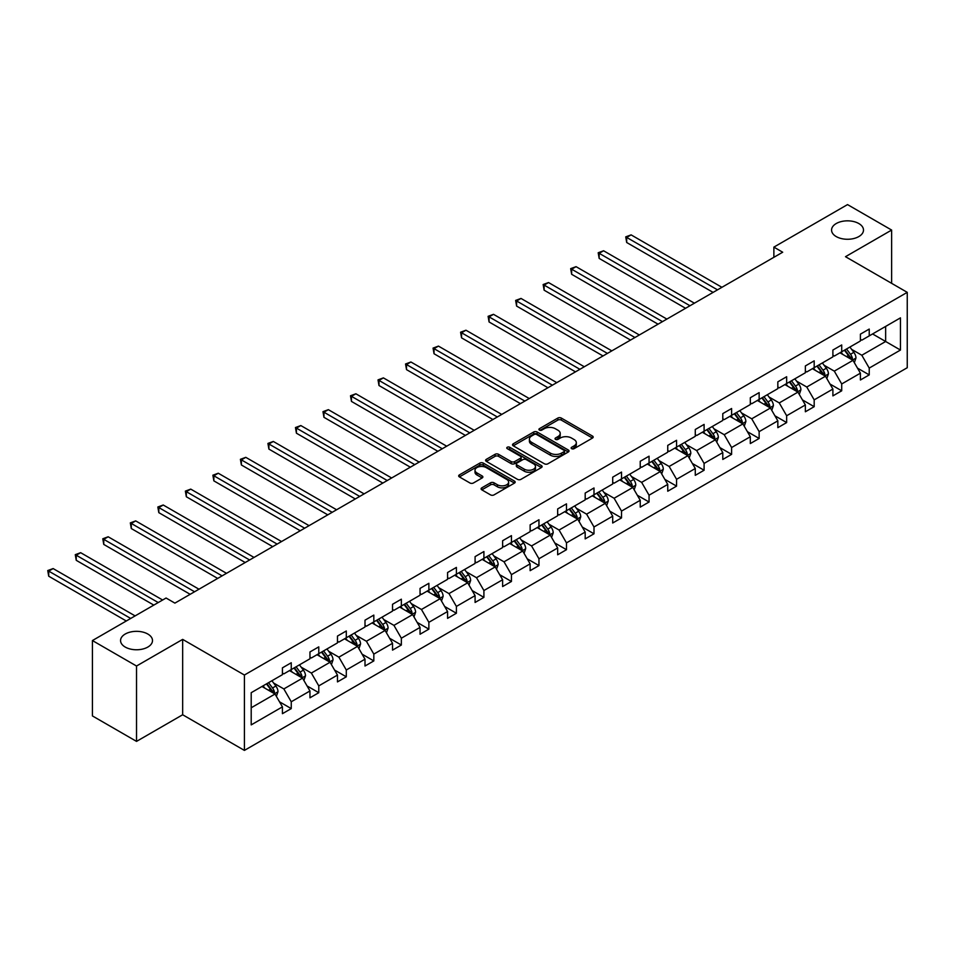 <?xml version="1.0" encoding="UTF-8"?>
<svg xmlns="http://www.w3.org/2000/svg" width="955" height="955" viewBox="0 0 955 955"><rect width="100%" height="100%" fill="white"/><g stroke="black" fill="none" stroke-linecap="round" stroke-linejoin="round"><path stroke-width="1.43" d="M147.822 634.036A15.972 9.216 0 0 0 130.417 632.031A15.972 9.216 0 0 0 120.557 640.554A15.972 9.216 0 0 0 125.236 647.072A15.972 9.216 0 0 0 142.641 649.066A15.972 9.216 0 0 0 152.502 640.554A15.972 9.216 0 0 0 147.822 634.036M858.82 223.542A15.972 9.216 0 0 0 841.415 221.536A15.972 9.216 0 0 0 831.566 230.06A15.972 9.216 0 0 0 836.234 236.577A15.972 9.216 0 0 0 853.639 238.571A15.972 9.216 0 0 0 863.499 230.06A15.972 9.216 0 0 0 858.82 223.542M571.651 448.683A1.719 0.991 0 0 0 574.074 448.683L592.47 438.058A2.447 1.409 0 0 0 593.186 437.056A2.447 1.409 0 0 0 592.47 436.053L561.301 418.063A2.447 1.409 0 0 0 557.839 418.063L539.432 428.676A1.719 0.991 0 0 0 538.93 429.38A1.719 0.991 0 0 0 539.432 430.084A1.719 0.991 0 0 0 541.855 430.084L544.243 428.711A7.843 4.524 0 0 1 555.321 428.711L557.923 430.204A7.843 4.524 0 0 1 560.215 433.403A7.843 4.524 0 0 1 557.923 436.602L555.547 437.975A1.719 0.991 0 0 0 555.034 438.679A1.719 0.991 0 0 0 555.547 439.384A1.719 0.991 0 0 0 557.971 439.384L560.346 437.999A7.843 4.524 0 0 1 571.436 437.999L574.027 439.503A7.843 4.524 0 0 1 576.319 442.702A7.843 4.524 0 0 1 574.027 445.901L571.651 447.274A1.719 0.991 0 0 0 571.15 447.979A1.719 0.991 0 0 0 571.651 448.683L571.651 447.274M481.809 487.85A2.447 1.409 0 0 0 481.093 488.841A2.447 1.409 0 0 0 481.809 489.843L490.56 494.893A2.447 1.409 0 0 0 494.022 494.893L514.458 483.099A2.447 1.409 0 0 0 515.175 482.096A2.447 1.409 0 0 0 514.458 481.093L483.29 463.103A2.447 1.409 0 0 0 479.816 463.103L459.391 474.898A2.447 1.409 0 0 0 458.675 475.9A2.447 1.409 0 0 0 459.391 476.903L469.956 482.991A2.447 1.409 0 0 0 473.417 482.991L482.156 477.942A2.447 1.409 0 0 0 482.872 476.951A2.447 1.409 0 0 0 482.156 475.948L476.915 472.928A6.554 3.784 0 0 1 475.005 470.254A6.554 3.784 0 0 1 479.04 466.756A6.554 3.784 0 0 1 486.19 467.568L506.711 479.422A6.554 3.784 0 0 1 508.621 482.096A6.554 3.784 0 0 1 504.586 485.594A6.554 3.784 0 0 1 497.436 484.77L494.022 482.8A2.447 1.409 0 0 0 490.56 482.8L481.809 487.85L481.809 489.843M182.668 639.384L136.529 666.017L92.42 640.554L92.42 715.928L136.529 741.39L182.668 714.758L244.408 750.403L244.408 675.03L182.668 639.384L182.668 714.758M891.636 283.325L891.636 230.06L845.497 256.692L907.25 292.349L244.408 675.03M891.636 230.06L847.527 204.597L773.872 247.118L773.872 257.301M92.42 640.554L166.075 598.021L174.896 603.118L782.694 252.216L773.872 247.118M544.41 463.796A2.447 1.409 0 0 0 547.884 463.796L568.309 452.002A2.447 1.409 0 0 0 569.025 450.999A2.447 1.409 0 0 0 568.309 450.008L537.14 432.006A2.447 1.409 0 0 0 533.678 432.006L513.241 443.8A2.447 1.409 0 0 0 512.525 444.803A2.447 1.409 0 0 0 513.241 445.806L544.41 463.796M507.953 449.053A1.719 0.991 0 0 1 509.695 449.292L509.695 447.25L541.389 465.551A2.447 1.409 0 0 1 542.106 466.553A2.447 1.409 0 0 1 541.389 467.544L520.952 479.35A2.447 1.409 0 0 1 517.491 479.35L486.31 461.349L486.31 459.355A2.447 1.409 0 0 0 485.594 460.346A2.447 1.409 0 0 0 486.31 461.349M486.31 459.355L495.06 454.305A2.447 1.409 0 0 1 498.522 454.305L511.164 461.599A2.447 1.409 0 0 0 514.626 461.599L520.427 458.245A2.447 1.409 0 0 0 521.144 457.254A2.447 1.409 0 0 0 520.427 456.251L507.272 448.647A1.719 0.991 0 0 1 506.771 447.955A1.719 0.991 0 0 1 507.821 447.036A1.719 0.991 0 0 1 509.695 447.25M136.529 666.017L136.529 741.39M251.201 692.697L282.429 674.672L282.429 667.843L291.251 662.758L291.251 669.586L309.957 658.783L309.957 651.955L318.779 646.869L318.779 653.686L337.473 642.894L337.473 636.066L346.295 630.98L346.295 637.797L365.001 627.005L365.001 620.177L373.823 615.092L373.823 621.908L392.529 611.116L392.529 604.288L401.351 599.191L401.351 606.019L420.045 595.228L420.045 588.399L428.867 583.302L428.867 590.13L447.573 579.339L447.573 572.511L456.395 567.413L456.395 574.242L475.089 563.438L475.089 556.622L483.91 551.524L483.91 558.353L502.617 547.549L502.617 540.733L511.438 535.636L511.438 542.464L530.132 531.66L530.132 524.844L538.954 519.747L538.954 526.575L557.66 515.772L557.66 508.943L566.482 503.858L566.482 510.686L585.188 499.883L585.188 493.055L593.998 487.969L593.998 494.786L612.704 483.994L612.704 477.166L621.526 472.08L621.526 478.897L640.232 468.105L640.232 461.277L649.054 456.192L649.054 463.008L667.748 452.216L667.748 445.388L676.57 440.291L676.57 447.119L695.276 436.328L695.276 429.499L704.098 424.402L704.098 431.23L722.792 420.439L722.792 413.611L731.614 408.513L731.614 415.341L750.32 404.538L750.32 397.722L759.141 392.624L759.141 399.453L777.836 388.649L777.836 381.833L786.657 376.736L786.657 383.564L805.363 372.76L805.363 365.944L814.185 360.847L814.185 367.675L832.891 356.872L832.891 350.043L841.713 344.958L841.713 351.774L860.407 340.983L860.407 334.155L869.229 329.069L869.229 335.885L900.458 317.86L900.458 350.043L869.229 368.081L869.229 374.897L860.407 379.995L860.407 373.166L841.713 383.97L841.713 390.798L832.891 395.883L832.891 389.055L814.185 399.858L814.185 406.687L805.363 411.772L805.363 404.956L786.657 415.747L786.657 422.576L777.836 427.661L777.836 420.845L759.141 431.636L759.141 438.464L750.32 443.562L750.32 436.733L731.614 447.525L731.614 454.353L722.792 459.451L722.792 452.622L704.098 463.414L704.098 470.242L695.276 475.339L695.276 468.511L676.57 479.303L676.57 486.131L667.748 491.228L667.748 484.4L649.054 495.203L649.054 502.02L640.232 507.117L640.232 500.289L621.526 511.092L621.526 517.908L612.704 523.006L612.704 516.178L593.998 526.981L593.998 533.797L585.188 538.895L585.188 532.066L566.482 542.87L566.482 549.698L557.66 554.783L557.66 547.967L538.954 558.759L538.954 565.587L530.132 570.672L530.132 563.856L511.438 574.647L511.438 581.476L502.617 586.561L502.617 579.745L483.91 590.536L483.91 597.364L475.089 602.462L475.089 595.634L456.395 606.425L456.395 613.253L447.573 618.351L447.573 611.522L428.867 622.314L428.867 629.142L420.045 634.239L420.045 627.411L401.351 638.215L401.351 645.031L392.529 650.128L392.529 643.3L373.823 654.103L373.823 660.92L365.001 666.017L365.001 659.189L346.295 669.992L346.295 676.809L337.473 681.906L337.473 675.078L318.779 685.881L318.779 692.709L309.957 697.795L309.957 690.966L291.251 701.77L291.251 708.598L282.429 713.683L282.429 706.867L251.201 724.893L251.201 692.697M244.408 750.403L907.25 367.723L907.25 292.349M289.484 670.601L302.544 678.134L283.85 688.937L273.631 683.04M283.85 688.937L291.251 701.77M302.544 678.134L309.957 690.966M282.429 673.048L283.85 673.86L291.251 669.586M317.012 654.712L330.072 662.245L311.366 673.048L301.159 667.151M311.366 673.048L318.779 685.881M330.072 662.245L337.473 675.078M309.957 657.159L311.366 657.971L318.779 653.686M344.54 638.823L357.588 646.356L338.894 657.159L328.675 651.262M338.894 657.159L346.295 669.992M357.588 646.356L365.001 659.189M337.473 641.259L338.894 642.082L346.295 637.797M372.056 622.935L385.116 630.467L366.41 641.259L356.203 635.373M366.41 641.259L373.823 654.103M385.116 630.467L392.529 643.3M365.001 625.37L366.41 626.193L373.823 621.908M399.584 607.034L412.632 614.578L393.938 625.37L383.719 619.485M393.938 625.37L401.351 638.215M412.632 614.578L420.045 627.411M392.529 609.481L393.938 610.305L401.351 606.019M427.1 591.145L440.16 598.69L421.453 609.481L411.247 603.584M421.453 609.481L428.867 622.314M440.16 598.69L447.573 611.522M420.045 593.592L421.453 594.404L428.867 590.13M454.628 575.256L467.687 582.801L448.981 593.592L438.775 587.695M448.981 593.592L456.395 606.425M467.687 582.801L475.089 595.634M447.573 577.703L448.981 578.515L456.395 574.242M482.144 559.367L495.203 566.912L476.497 577.703L466.291 571.806M476.497 577.703L483.91 590.536M495.203 566.912L502.617 579.745M475.089 561.815L476.497 562.626L483.91 558.353M509.672 543.479L522.731 551.011L504.025 561.815L493.819 555.917M504.025 561.815L511.438 574.647M522.731 551.011L530.132 563.856M502.617 545.926L504.025 546.738L511.438 542.464M537.199 527.59L550.247 535.122L531.553 545.926L521.335 540.029M531.553 545.926L538.954 558.759M550.247 535.122L557.66 547.967M530.132 530.037L531.553 530.849L538.954 526.575M564.715 511.701L577.775 519.234L559.069 530.037L548.862 524.14M559.069 530.037L566.482 542.87M577.775 519.234L585.188 532.066M557.66 514.148L559.069 514.96L566.482 510.686M592.243 495.812L605.291 503.345L586.597 514.148L576.378 508.251M586.597 514.148L593.998 526.981M605.291 503.345L612.704 516.178M585.188 498.259L586.597 499.071L593.998 494.786M619.759 479.923L632.819 487.456L614.113 498.259L603.906 492.362M614.113 498.259L621.526 511.092M632.819 487.456L640.232 500.289M612.704 482.359L614.113 483.182L621.526 478.897M647.287 464.035L660.335 471.567L641.641 482.359L631.422 476.473M641.641 482.359L649.054 495.203M660.335 471.567L667.748 484.4M640.232 466.47L641.641 467.293L649.054 463.008M674.803 448.134L687.863 455.678L669.157 466.47L658.95 460.573M669.157 466.47L676.57 479.303M687.863 455.678L695.276 468.511M667.748 450.581L669.157 451.393L676.57 447.119M702.331 432.245L715.39 439.789L696.684 450.581L686.478 444.684M696.684 450.581L704.098 463.414M715.39 439.789L722.792 452.622M695.276 434.692L696.684 435.504L704.098 431.23M729.847 416.356L742.906 423.901L724.212 434.692L713.994 428.795M724.212 434.692L731.614 447.525M742.906 423.901L750.32 436.733M722.792 418.803L724.212 419.615L731.614 415.341M757.375 400.467L770.434 408.012L751.728 418.803L741.522 412.906M751.728 418.803L759.141 431.636M770.434 408.012L777.836 420.845M750.32 402.915L751.728 403.726L759.141 399.453M784.903 384.579L797.95 392.111L779.256 402.915L769.038 397.017M779.256 402.915L786.657 415.747M797.95 392.111L805.363 404.956M777.836 387.026L779.256 387.837L786.657 383.564M812.418 368.69L825.478 376.222L806.772 387.026L796.566 381.129M806.772 387.026L814.185 399.858M825.478 376.222L832.891 389.055M805.363 371.137L806.772 371.949L814.185 367.675M839.946 352.801L852.994 360.333L834.3 371.137L824.081 365.24M834.3 371.137L841.713 383.97M852.994 360.333L860.407 373.166M832.891 355.248L834.3 356.06L841.713 351.774M872.584 333.952L885.643 341.496L861.816 355.248L851.609 349.351M861.816 355.248L869.229 368.081M900.458 350.043L885.643 341.496L885.643 326.419L900.458 317.86M860.407 339.347L861.816 340.171L869.229 335.885M251.201 707.774L275.028 694.022L261.968 686.49M275.028 694.022L282.429 706.867M857.495 368.129L869.229 374.897M829.979 384.017L841.713 390.798M802.451 399.906L814.185 406.687M774.935 415.795L786.657 422.576M747.407 431.684L759.141 438.464M719.879 447.585L731.614 454.353M692.363 463.473L704.098 470.242M664.835 479.362L676.57 486.131M637.319 495.251L649.054 502.02M609.791 511.14L621.526 517.908M582.275 527.029L593.998 533.797M554.748 542.918L566.482 549.698M527.232 558.806L538.954 565.587M499.704 574.695L511.438 581.476M472.176 590.584L483.91 597.364M444.66 606.485L456.395 613.253M417.132 622.374L428.867 629.142M389.616 638.262L401.351 645.031M362.088 654.151L373.823 660.92M334.572 670.04L346.295 676.809M307.044 685.929L318.779 692.709M279.517 701.818L291.251 708.598M572.332 448.922L574.027 447.943A7.843 4.524 0 0 0 576.319 444.744L576.319 442.702M560.215 433.403L560.215 435.444A7.843 4.524 0 0 1 557.923 438.643L556.228 439.622M592.47 436.053L592.47 438.058L561.301 420.093A2.447 1.409 0 0 0 557.839 420.093L540.124 430.323M568.309 450.008L568.309 452.002L537.14 434.048A2.447 1.409 0 0 0 533.678 434.048L513.277 445.818L513.241 443.8M563.987 451.703A1.719 0.991 0 0 0 564.489 450.999A1.719 0.991 0 0 0 563.987 450.306L536.626 434.501A1.719 0.991 0 0 0 534.203 434.501L531.684 435.958A7.843 4.524 0 0 0 529.392 439.157A7.843 4.524 0 0 0 531.684 442.356L550.39 453.148A7.843 4.524 0 0 0 561.468 453.148L563.987 451.703L563.987 453.744A1.719 0.991 0 0 0 564.489 453.04L564.489 450.999M529.392 439.157L529.392 441.186A7.843 4.524 0 0 0 531.684 444.385L531.684 442.356M563.987 453.744L561.468 455.189A7.843 4.524 0 0 1 550.39 455.189L531.684 444.385M486.346 461.372L495.06 456.335L495.06 454.305M521.144 457.254L521.144 459.283A2.447 1.409 0 0 1 520.427 460.286L514.626 463.641A2.447 1.409 0 0 1 511.164 463.641L498.522 456.335A2.447 1.409 0 0 0 495.06 456.335M509.695 449.292L541.354 467.568M524.283 469.18A6.554 3.784 0 0 0 531.422 469.991A6.554 3.784 0 0 0 535.469 466.494A6.554 3.784 0 0 0 533.547 463.82L526.324 459.653A2.447 1.409 0 0 0 522.851 459.653L517.049 462.996A2.447 1.409 0 0 0 516.333 463.999A2.447 1.409 0 0 0 517.049 465.001L524.283 469.18L524.283 471.209A6.554 3.784 0 0 0 531.422 472.033A6.554 3.784 0 0 0 535.469 468.535L535.469 466.494M516.333 463.999L516.333 466.04A2.447 1.409 0 0 0 517.049 467.031L517.049 465.001M524.283 471.209L517.049 467.031M508.621 482.096L508.621 484.137A6.554 3.784 0 0 1 504.586 487.623A6.554 3.784 0 0 1 497.436 486.811L494.022 484.83A2.447 1.409 0 0 0 490.56 484.83L481.845 489.867M475.005 470.254L475.005 472.283A6.554 3.784 0 0 0 476.915 474.957L476.915 472.928M482.132 477.966L476.915 474.957M514.458 481.093L514.458 483.099L483.29 465.133A2.447 1.409 0 0 0 479.816 465.133L459.415 476.915L459.391 474.898M854.343 362.661L855.966 357.97A6.613 3.82 -120 0 0 853.854 352.347L849.89 347.059M842.788 354.436L841.068 352.144M721.908 287.3L631.112 234.882L626.695 237.425L626.695 242.51L713.087 292.397M852.027 359.772L852.397 358.256A6.613 3.82 -120 0 0 850.499 354.281L846.536 348.993M844.877 349.948L849.246 355.761A3.366 1.946 60 0 1 849.855 356.788L852.397 358.256M844.423 350.21L848.386 355.499A6.613 3.82 60 0 1 850.034 358.626M626.695 242.51L625.728 236.864L717.503 289.854M625.728 236.864L631.112 234.882M826.815 378.55L828.439 373.859A6.613 3.82 -120 0 0 826.326 368.236L822.362 362.948M815.26 370.325L813.553 368.033M694.392 303.189L603.584 250.771L599.167 253.314L599.167 258.411L685.571 308.286M824.499 375.661L824.869 374.145A6.613 3.82 -120 0 0 822.971 370.17L819.02 364.882M817.361 365.837L821.718 371.662A3.366 1.946 60 0 1 822.327 372.677L824.869 374.145M816.895 366.099L820.858 371.388A6.613 3.82 60 0 1 822.506 374.515M599.167 258.411L598.2 252.753L689.976 305.743M598.2 252.753L603.584 250.771M799.299 394.439L800.911 389.747A6.613 3.82 -120 0 0 798.81 384.125L794.847 378.837M787.744 386.226L786.025 383.934M666.865 319.077L576.056 266.66L571.651 269.203L571.651 274.3L658.043 324.175M796.971 391.55L797.341 390.034A6.613 3.82 -120 0 0 795.455 386.059L791.492 380.77M789.833 381.725L794.202 387.551A3.366 1.946 60 0 1 794.811 388.566L797.341 390.034M789.379 381.988L793.342 387.276A6.613 3.82 60 0 1 794.99 390.404M571.651 274.3L570.684 268.642L662.46 321.632M570.684 268.642L576.056 266.66M771.771 410.328L773.395 405.648A6.613 3.82 -120 0 0 771.282 400.014L767.319 394.725M760.216 402.115L758.497 399.823M639.349 334.978L548.54 282.549L544.123 285.091L544.123 290.189L630.527 340.064M769.455 407.439L769.826 405.923A6.613 3.82 -120 0 0 767.927 401.948L763.976 396.659M762.317 397.614L766.674 403.44A3.366 1.946 60 0 1 767.283 404.454L769.826 405.923M761.851 397.889L765.815 403.165A6.613 3.82 60 0 1 767.462 406.293M544.123 290.189L543.156 284.53L634.932 337.521M543.156 284.53L548.54 282.549M744.243 426.217L745.867 421.537A6.613 3.82 -120 0 0 743.766 415.903L739.803 410.614M732.7 418.004L730.981 415.712M611.821 350.867L521.012 298.438L516.607 300.98L516.607 306.077L602.999 355.952M741.928 423.328L742.298 421.812A6.613 3.82 -120 0 0 740.412 417.836L736.448 412.548M734.789 413.503L739.146 419.329A3.366 1.946 60 0 1 739.767 420.355L742.298 421.812M734.335 413.778L738.287 419.066A6.613 3.82 60 0 1 739.934 422.182M516.607 306.077L515.64 300.419L607.416 353.41M515.64 300.419L521.012 298.438M716.728 442.105L718.351 437.426A6.613 3.82 -120 0 0 716.238 431.791L712.275 426.503M705.172 433.892L703.453 431.6M584.305 366.756L493.496 314.326L489.079 316.869L489.079 321.966L575.483 371.841M714.412 439.228L714.782 437.7A6.613 3.82 -120 0 0 712.884 433.725L708.92 428.437M707.273 429.392L711.63 435.217A3.366 1.946 60 0 1 712.239 436.244L714.782 437.7M706.807 429.666L710.771 434.955A6.613 3.82 60 0 1 712.418 438.07M489.079 321.966L488.112 316.308L579.888 369.299M488.112 316.308L493.496 314.326M689.2 457.994L690.823 453.315A6.613 3.82 -120 0 0 688.71 447.68L684.759 442.392M677.656 449.781L675.937 447.489M556.777 382.645L465.968 330.215L461.563 332.758L461.563 337.855L547.955 387.742M686.884 455.117L687.254 453.601A6.613 3.82 -120 0 0 685.368 449.614L681.404 444.326M679.745 445.293L684.102 451.106A3.366 1.946 60 0 1 684.723 452.133L687.254 453.601M679.292 445.555L683.243 450.844A6.613 3.82 60 0 1 684.89 453.959M461.563 337.855L460.585 332.209L552.372 385.187M460.585 332.209L465.968 330.215M661.684 473.895L663.307 469.203A6.613 3.82 -120 0 0 661.194 463.569L657.231 458.281M650.128 465.67L648.409 463.378M529.249 398.533L438.452 346.104L434.036 348.659L434.036 353.744L520.427 403.631M659.368 471.006L659.738 469.49A6.613 3.82 -120 0 0 657.84 465.503L653.877 460.226M652.229 461.181L656.586 466.995A3.366 1.946 60 0 1 657.195 468.022L659.738 469.49M651.764 461.444L655.727 466.732A6.613 3.82 60 0 1 657.374 469.848M434.036 353.744L433.069 348.098L524.844 401.076M433.069 348.098L438.452 346.104M634.156 489.784L635.779 485.092A6.613 3.82 -120 0 0 633.666 479.458L629.715 474.181M622.6 481.559L620.893 479.267M501.733 414.422L410.925 361.993L406.52 364.547L406.52 369.633L492.911 419.52M631.84 486.895L632.21 485.379A6.613 3.82 -120 0 0 630.324 481.404L626.361 476.115M624.701 477.07L629.059 482.884A3.366 1.946 60 0 1 629.667 483.91L632.21 485.379M624.236 477.333L628.199 482.621A6.613 3.82 60 0 1 629.846 485.749M406.52 369.633L405.541 363.986L497.316 416.965M405.541 363.986L410.925 361.993M606.64 505.673L608.263 500.981A6.613 3.82 -120 0 0 606.15 495.358L602.187 490.07M595.084 497.448L593.365 495.156M474.205 430.311L383.397 377.882L378.992 380.436L378.992 385.522L465.383 435.408M604.324 502.784L604.694 501.268A6.613 3.82 -120 0 0 602.796 497.292L598.833 492.004M597.173 492.959L601.543 498.773A3.366 1.946 60 0 1 602.151 499.799L604.694 501.268M596.72 493.222L600.683 498.51A6.613 3.82 60 0 1 602.33 501.638M378.992 385.522L378.025 379.875L469.8 432.866M378.025 379.875L383.397 377.882M579.112 521.561L580.736 516.87A6.613 3.82 -120 0 0 578.623 511.247L574.659 505.959M567.557 513.336L565.838 511.044M446.689 446.2L355.881 393.782L351.464 396.325L351.464 401.422L437.868 451.297M576.796 518.672L577.166 517.156A6.613 3.82 -120 0 0 575.268 513.181L571.317 507.893M569.658 508.848L574.015 514.661A3.366 1.946 60 0 1 574.624 515.688L577.166 517.156M569.192 509.111L573.155 514.399A6.613 3.82 60 0 1 574.803 517.526M351.464 401.422L350.497 395.764L442.272 448.755M350.497 395.764L355.881 393.782M551.596 537.45L553.208 532.759A6.613 3.82 -120 0 0 551.107 527.136L547.143 521.848M540.041 529.237L538.322 526.933M419.161 462.089L328.353 409.671L323.948 412.214L323.948 417.311L410.34 467.186M549.268 534.561L549.638 533.045A6.613 3.82 -120 0 0 547.752 529.07L543.789 523.782M542.13 524.737L546.487 530.562A3.366 1.946 60 0 1 547.108 531.577L549.638 533.045M541.676 524.999L545.639 530.288A6.613 3.82 60 0 1 547.287 533.415M323.948 417.311L322.981 411.653L414.757 464.643M322.981 411.653L328.353 409.671M524.068 553.339L525.692 548.659A6.613 3.82 -120 0 0 523.579 543.025L519.615 537.737M512.513 545.126L510.794 542.834M391.646 477.989L300.837 425.56L296.42 428.103L296.42 433.2L382.824 483.075M521.752 550.45L522.122 548.934A6.613 3.82 -120 0 0 520.224 544.959L516.273 539.671M514.614 540.625L518.971 546.451A3.366 1.946 60 0 1 519.58 547.466L522.122 548.934M514.148 540.888L518.111 546.176A6.613 3.82 60 0 1 519.759 549.304M296.42 433.2L295.453 427.542L387.229 480.532M295.453 427.542L300.837 425.56M496.54 569.228L498.164 564.548A6.613 3.82 -120 0 0 496.063 558.914L492.1 553.625M484.997 561.015L483.278 558.723M364.118 493.878L273.309 441.449L268.904 443.991L268.904 449.089L355.296 498.964M494.224 566.339L494.595 564.823A6.613 3.82 -120 0 0 492.708 560.848L488.745 555.559M487.086 556.514L491.443 562.34A3.366 1.946 60 0 1 492.064 563.355L494.595 564.823M486.632 556.789L490.584 562.065A6.613 3.82 60 0 1 492.231 565.193M268.904 449.089L267.925 443.43L359.713 496.421M267.925 443.43L273.309 441.449M469.024 585.117L470.648 580.437A6.613 3.82 -120 0 0 468.535 574.803L464.572 569.514M457.469 576.904L455.75 574.612M336.602 509.767L245.793 457.338L241.376 459.88L241.376 464.978L327.78 514.852M466.709 582.228L467.079 580.712A6.613 3.82 -120 0 0 465.181 576.736L461.217 571.448M459.57 572.403L463.927 578.229A3.366 1.946 60 0 1 464.536 579.255L467.079 580.712M459.104 572.678L463.068 577.966A6.613 3.82 60 0 1 464.715 581.082M241.376 464.978L240.409 459.319L332.185 512.31M240.409 459.319L245.793 457.338M441.497 601.005L443.12 596.326A6.613 3.82 -120 0 0 441.007 590.691L437.056 585.403M429.953 592.792L428.234 590.5M309.074 525.656L218.265 473.226L213.86 475.769L213.86 480.866L300.252 530.741M439.181 598.128L439.551 596.6A6.613 3.82 -120 0 0 437.665 592.625L433.701 587.337M432.042 588.292L436.399 594.117A3.366 1.946 60 0 1 437.02 595.144L439.551 596.6M431.576 588.567L435.54 593.855A6.613 3.82 60 0 1 437.187 596.971M213.86 480.866L212.881 475.208L304.657 528.199M212.881 475.208L218.265 473.226M413.981 616.894L415.604 612.215A6.613 3.82 -120 0 0 413.491 606.58L409.528 601.292M402.425 608.681L400.706 606.389M281.546 541.545L190.749 489.115L186.332 491.658L186.332 496.755L272.724 546.642M411.665 614.017L412.035 612.501A6.613 3.82 -120 0 0 410.137 608.514L406.173 603.226M404.526 604.193L408.883 610.006A3.366 1.946 60 0 1 409.492 611.033L412.035 612.501M404.061 604.455L408.024 609.744A6.613 3.82 60 0 1 409.671 612.859M186.332 496.755L185.366 491.109L277.141 544.087M185.366 491.109L190.749 489.115M386.453 632.795L388.076 628.104A6.613 3.82 -120 0 0 385.963 622.469L382.012 617.181M374.897 624.57L373.19 622.278M254.03 557.433L163.221 505.004L158.816 507.559L158.816 512.644L245.208 562.531M384.137 629.906L384.507 628.39A6.613 3.82 -120 0 0 382.621 624.415L378.658 619.127M376.998 620.082L381.355 625.895A3.366 1.946 60 0 1 381.964 626.922L384.507 628.39M376.533 620.344L380.496 625.632A6.613 3.82 60 0 1 382.143 628.748M158.816 512.644L157.838 506.998L249.613 559.976M157.838 506.998L163.221 505.004M358.937 648.684L360.56 643.992A6.613 3.82 -120 0 0 358.447 638.358L354.484 633.081M347.381 640.459L345.662 638.167M226.502 573.322L135.694 520.893L131.289 523.447L131.289 528.533L217.68 578.42M356.621 645.795L356.991 644.279A6.613 3.82 -120 0 0 355.093 640.304L351.13 635.015M349.47 635.97L353.839 641.784A3.366 1.946 60 0 1 354.448 642.811L356.991 644.279M349.017 636.233L352.98 641.521A6.613 3.82 60 0 1 354.627 644.649M131.289 528.533L130.322 522.886L222.097 575.865M130.322 522.886L135.694 520.893M331.409 664.573L333.032 659.881A6.613 3.82 -120 0 0 330.919 654.259L326.956 648.97M319.853 656.348L318.134 654.056M198.986 589.211L108.178 536.782L103.761 539.336L103.761 544.422L190.164 594.308M329.093 661.684L329.463 660.168A6.613 3.82 -120 0 0 327.565 656.192L323.614 650.904M321.954 651.859L326.312 657.673A3.366 1.946 60 0 1 326.92 658.699L329.463 660.168M321.489 652.122L325.452 657.41A6.613 3.82 60 0 1 327.099 660.538M103.761 544.422L102.794 538.775L194.569 591.766M102.794 538.775L108.178 536.782M303.881 680.461L305.505 675.77A6.613 3.82 -120 0 0 303.404 670.147L299.44 664.859M292.337 672.236L290.618 669.944M162.637 600.015L80.65 552.682L76.245 555.225L76.245 560.322L153.815 605.1M301.565 677.573L301.935 676.056A6.613 3.82 -120 0 0 300.049 672.081L296.086 666.793M294.427 667.748L298.784 673.562A3.366 1.946 60 0 1 299.404 674.588L301.935 676.056M293.973 668.011L297.924 673.299A6.613 3.82 60 0 1 299.584 676.427M76.245 560.322L75.278 554.664L158.232 602.557M75.278 554.664L80.65 552.682M276.365 696.35L277.989 691.659A6.613 3.82 -120 0 0 275.876 686.036L271.912 680.748M264.81 688.137L263.091 685.833M135.121 615.903L53.134 568.571L48.717 571.114L48.717 576.211L126.299 620.989M274.049 693.461L274.419 691.945A6.613 3.82 -120 0 0 272.521 687.97L268.558 682.682M266.911 683.637L271.268 689.462A3.366 1.946 60 0 1 271.877 690.477L274.419 691.945M266.445 683.899L270.408 689.188A6.613 3.82 60 0 1 272.056 692.315M48.717 576.211L47.75 570.553L130.704 618.446M47.75 570.553L53.134 568.571M574.027 447.943L574.027 445.901M555.547 439.384L555.547 437.975M557.923 438.643L557.923 436.602M539.432 430.084L539.432 428.676M557.839 420.093L557.839 418.063M561.301 420.093L561.301 418.063M533.678 434.048L533.678 432.006M537.14 434.048L537.14 432.006M550.39 455.189L550.39 453.148M561.468 455.189L561.468 453.148M498.522 456.335L498.522 454.305M511.164 463.641L511.164 461.599M514.626 463.641L514.626 461.599M520.427 460.286L520.427 458.245M541.389 467.544L541.389 465.551M490.56 484.83L490.56 482.8M494.022 484.83L494.022 482.8M497.436 486.811L497.436 484.77M482.156 477.942L482.156 475.948M479.816 465.133L479.816 463.103M483.29 465.133L483.29 463.103M852.517 360.059L855.919 358.101M850.499 354.281L853.854 352.347M846.5 356.585L848.386 355.499M825.001 375.948L828.391 373.99M822.971 370.17L826.326 368.236M818.984 372.474L820.858 371.388M797.473 391.837L800.875 389.879M795.455 386.059L798.81 384.125M791.456 388.363L793.342 387.276M769.957 407.737L773.347 405.768M767.927 401.948L771.282 400.014M763.94 404.252L765.815 403.165M742.429 423.626L745.831 421.656M740.412 417.836L743.766 415.903M736.412 420.14L738.287 419.066M714.913 439.515L718.303 437.545M712.884 433.725L716.238 431.791M708.885 436.041L710.771 434.955M687.385 455.404L690.787 453.446M685.368 449.614L688.71 447.68M681.369 451.93L683.243 450.844M659.869 471.293L663.259 469.335M657.84 465.503L661.194 463.569M653.841 467.819L655.727 466.732M632.341 487.181L635.732 485.224M630.324 481.404L633.666 479.458M626.325 483.708L628.199 482.621M604.813 503.07L608.216 501.112M602.796 497.292L606.15 495.358M598.797 499.596L600.683 498.51M577.298 518.959L580.688 517.001M575.268 513.181L578.623 511.247M571.281 515.485L573.155 514.399M549.77 534.848L553.172 532.89M547.752 529.07L551.107 527.136M543.753 531.374L545.639 530.288M522.254 550.737L525.644 548.779M520.224 544.959L523.579 543.025M516.225 547.263L518.111 546.176M494.726 566.637L498.128 564.668M492.708 560.848L496.063 558.914M488.709 563.152L490.584 562.065M467.21 582.526L470.6 580.556M465.181 576.736L468.535 574.803M461.181 579.052L463.068 577.966M439.682 598.415L443.084 596.457M437.665 592.625L441.007 590.691M433.666 594.941L435.54 593.855M412.166 614.304L415.556 612.346M410.137 608.514L413.491 606.58M406.138 610.83L408.024 609.744M384.638 630.193L388.028 628.235M382.621 624.415L385.963 622.469M378.622 626.719L380.496 625.632M357.11 646.081L360.513 644.124M355.093 640.304L358.447 638.358M351.094 642.608L352.98 641.521M329.594 661.97L332.985 660.012M327.565 656.192L330.919 654.259M323.578 658.496L325.452 657.41M302.067 677.859L305.469 675.901M300.049 672.081L303.404 670.147M296.05 674.385L297.924 673.299M274.551 693.748L277.941 691.79M272.521 687.97L275.876 686.036M268.522 690.274L270.408 689.188"/></g></svg>
